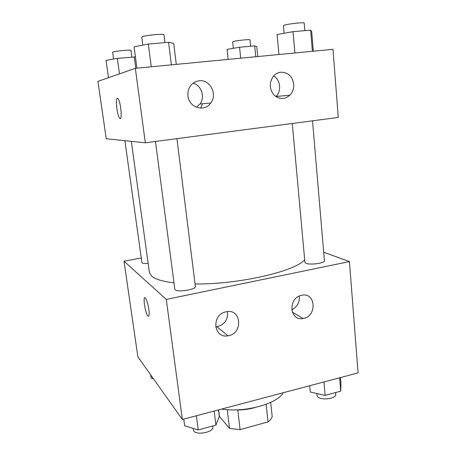 <?xml version="1.0" encoding="UTF-8"?>
<svg xmlns="http://www.w3.org/2000/svg" width="456" height="456" viewBox="0 0 456 456"><rect width="100%" height="100%" fill="white"/><g stroke="black" fill="none" stroke-linecap="round" stroke-linejoin="round"><path stroke-width="0.68" d="M266.133 404.284L268.014 421.903C270.18 420.204 271.576 418.448 272.203 416.636L270.699 402.363M268.014 421.903L240.095 429.649L229.499 428.401L219.473 416.533L218.658 409.853M237.815 409.984L240.095 429.649M227.265 409.676L229.499 428.401M254.972 407.561L253.975 407.841C247.522 409.528 241.007 410.218 234.418 409.904M221.667 409.055C244.33 412.925 277.276 403.873 283.233 392.736M323.686 252.231L349.444 261.584L358.074 372.9L182.366 419.474L137.877 356.843L124.009 261.214L141.286 258.022M148.855 309.379C149.482 314.708 149.163 316.931 147.909 316.048C145.139 313.477 142.494 294.65 145.396 298.047C146.803 299.991 147.955 303.77 148.855 309.379M349.444 261.584L166.286 299.41L182.366 419.474M166.286 299.41L124.009 261.214M144.814 297.751C142.785 297.728 145.532 313.905 147.915 316.048L148.496 316.333M301.541 295.311C315.826 291.72 317.399 316.549 303.126 318.487C289.737 321.491 287.628 298.304 301.148 295.408L301.541 295.311M225.994 311.818C241.532 307.948 243.475 333.946 227.915 335.793C213.716 338.694 211.105 315.233 225.395 311.967L225.994 311.818M291.737 309.818C297.34 306.951 299.843 302.368 299.244 296.087M215.665 326.866L216.988 326.747C224.694 324.564 228.182 319.513 227.453 311.596M124.887 140.676L141.907 262.485C142.249 263.329 144.33 263.648 148.154 263.437M292.285 123.485L304.91 262.365L305.93 263.294C309.915 265.244 325.151 263.14 324.41 260.758L312.514 120.823M155.467 141.468L174.808 289.207L175.195 289.811C177.84 292.53 196.354 289.457 195.362 286.493L176.934 138.647M131.317 141.343L149.408 272.523L151.694 276.188C155.302 279.243 162.729 281.466 173.975 282.857M195.048 283.985C238.978 284.504 296.149 271.109 304.665 259.652M145.316 142.802L338.267 117.443L332.983 49.305L135.341 68.326L145.316 142.802L106.242 138.738L97.926 81.373L135.341 68.326M293.71 84.092C294 88.481 292.723 92.18 289.873 95.196C284.31 99.767 278.867 99.539 273.532 94.517C269.183 88.367 269.188 82.222 273.549 76.095C275.566 73.838 277.995 72.544 280.833 72.213C288.027 72.276 292.319 76.237 293.71 84.092M187.952 95.914C187.593 92.596 188.242 89.553 189.895 86.771C192.13 83.294 195.208 81.305 199.135 80.803C209.954 79.173 217.763 94.312 210.792 102.999C204.601 112.444 188.904 107.741 187.952 95.914M275.857 96.598L275.965 96.495C281.722 91.109 280.48 79.754 273.64 75.992M196.393 107.268L199.962 103.996C205.342 97.145 201.489 85.266 193.099 83.209M117.357 98.251L118.013 98.616C120.931 101.682 122.55 122.151 119.597 118.138C117.135 115.681 115.134 98.205 117.357 98.251C115.146 98.205 117.141 115.681 119.603 118.138L120.224 118.497M202.39 103.774L200.634 108.14M135.426 56.943L117.312 58.351L106.043 60.437L108.488 77.691M134.258 56.806L135.791 68.28M117.312 58.351L119.461 73.866M113.487 59.058L112.706 52.155C114.217 51.152 131.402 49.493 130.963 50.382L131.858 57.028M257.765 56.544L256.785 46.666L254.67 45.868L239.571 47.242L227.082 49.379L228.154 59.394M254.67 45.868L255.753 56.738M239.571 47.242L240.711 58.186M233.341 48.307L232.663 41.872L233.215 41.57C236.014 40.573 250.372 39.079 249.951 39.832L250.6 46.238M176.278 64.387L173.719 43.423L168.583 42.3L148.325 44.032L134.075 46.837L136.925 68.172M168.583 42.3L171.376 64.86M148.325 44.032L151.267 66.793M142.853 45.11L141.805 37.124L142.095 36.833C144.375 35.386 164.508 33.47 163.989 34.747L164.969 42.613M313.323 51.197L311.687 31.527L310.639 30.159L293.014 31.663L277.088 34.508L278.947 54.503M310.639 30.159L312.4 51.283M293.014 31.663L294.895 52.97M284.088 33.259L283.398 25.707L284.35 25.188C288.306 23.797 304.699 22.076 304.203 23.096L304.847 30.655M153.353 378.634L151.107 378.058L150.651 374.826M218.498 409.898L219.296 416.459L215.899 425.135L198.24 429.94L184.646 425.762L183.762 419.104M214.16 411.044L215.899 425.135M196.405 415.752L198.24 429.94M193.025 428.338L193.657 430.92C196.473 435.685 214.098 432.06 212.872 427.004L212.747 425.995M340.45 377.568L340.968 383.815L340.74 391.168L325.151 395.409L310.302 392.04L309.715 385.719M339.629 377.79L340.74 391.168M323.965 381.94L325.151 395.409M316.834 393.522L317.011 395.432L318.054 397.09C322.039 400.704 336.631 398.424 335.764 394.337L335.616 392.565M303.126 318.487L292.307 312.138M227.915 335.793L216.988 326.747M289.873 95.196L275.965 96.495M210.792 102.999L199.962 103.996"/></g></svg>
